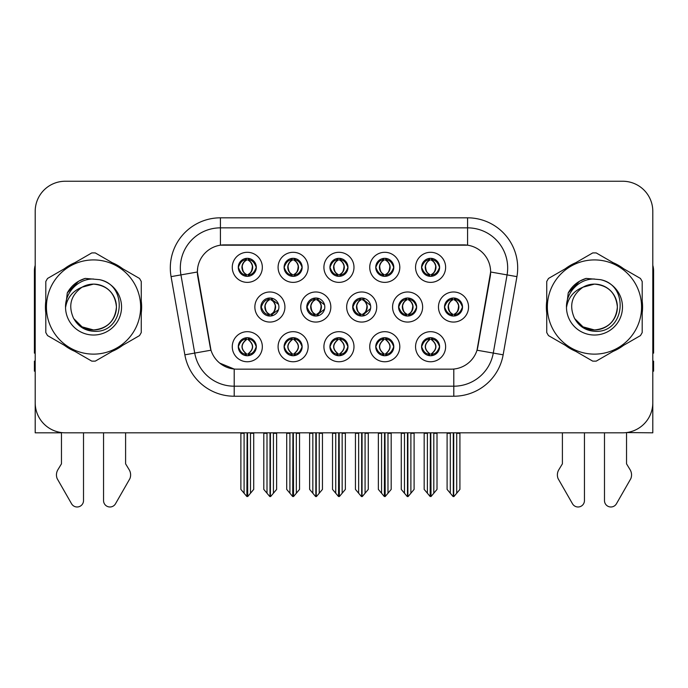 <?xml version="1.0" encoding="UTF-8"?>
<svg xmlns="http://www.w3.org/2000/svg" width="688" height="688" viewBox="0 0 688 688"><rect width="100%" height="100%" fill="white"/><g stroke="black" fill="none" stroke-linecap="round" stroke-linejoin="round"><path stroke-width="1.03" d="M421.572 346.718A9.021 9.021 0 0 0 430.593 355.739A9.021 9.021 0 0 0 439.615 346.718A9.021 9.021 0 0 0 430.593 337.696A9.021 9.021 0 0 0 421.572 346.718L421.658 346.718C423.369 351.568 425.709 354.002 428.693 354.002L429.759 354.002C423.791 349.143 423.791 344.284 429.759 339.425L430.052 339.425C423.928 344.284 423.928 349.143 430.052 354.002L430.052 354.002C423.722 349.143 423.722 344.284 430.06 339.425L428.693 339.425C425.769 339.365 423.421 341.798 421.658 346.718M415.561 346.718A15.033 15.033 0 0 0 430.593 361.75A15.033 15.033 0 0 0 445.626 346.718A15.033 15.033 0 0 0 430.593 331.685A15.033 15.033 0 0 0 415.561 346.718M352.677 307.029A9.021 9.021 0 0 0 361.699 316.041A9.021 9.021 0 0 0 370.72 307.029A9.021 9.021 0 0 0 361.699 298.007A9.021 9.021 0 0 0 352.677 307.029L352.927 307.029C354.707 302.118 357.046 299.693 359.953 299.744L359.317 298.325M346.666 307.029A15.033 15.033 0 0 0 361.699 322.061A15.033 15.033 0 0 0 376.732 307.029A15.033 15.033 0 0 0 361.699 291.987A15.033 15.033 0 0 0 346.666 307.029M375.751 267.34A9.021 9.021 0 0 0 384.773 276.352A9.021 9.021 0 0 0 393.794 267.34A9.021 9.021 0 0 0 384.773 258.318A9.021 9.021 0 0 0 375.751 267.34L375.837 267.34C377.617 262.429 379.957 259.995 382.863 260.047L382.253 258.671M369.74 267.34A15.033 15.033 0 0 0 384.773 282.372A15.033 15.033 0 0 0 399.805 267.34A15.033 15.033 0 0 0 384.773 252.298A15.033 15.033 0 0 0 369.74 267.34M306.779 307.029A9.021 9.021 0 0 0 315.792 316.041A9.021 9.021 0 0 0 324.813 307.029A9.021 9.021 0 0 0 315.792 298.007A9.021 9.021 0 0 0 306.779 307.029L307.097 307.029C308.878 302.118 311.225 299.693 314.124 299.744L313.487 298.308M300.759 307.029A15.033 15.033 0 0 0 315.792 322.061A15.033 15.033 0 0 0 330.833 307.029A15.033 15.033 0 0 0 315.792 291.987A15.033 15.033 0 0 0 300.759 307.029M329.93 346.718A9.021 9.021 0 0 0 338.952 355.739A9.021 9.021 0 0 0 347.973 346.718A9.021 9.021 0 0 0 338.952 337.696A9.021 9.021 0 0 0 329.93 346.718L330.008 346.718C331.719 351.568 334.067 354.002 337.043 354.002L338.109 354.002C332.141 349.143 332.141 344.284 338.109 339.425L338.41 339.425C332.287 344.284 332.287 349.143 338.41 354.002L338.41 354.002C332.072 349.143 332.072 344.284 338.419 339.425L337.043 339.425C334.119 339.365 331.771 341.798 330.008 346.718M323.91 346.718A15.033 15.033 0 0 0 338.952 361.75A15.033 15.033 0 0 0 353.985 346.718A15.033 15.033 0 0 0 338.952 331.685A15.033 15.033 0 0 0 323.91 346.718M421.572 267.34A9.021 9.021 0 0 0 430.593 276.352A9.021 9.021 0 0 0 439.615 267.34A9.021 9.021 0 0 0 430.593 258.318A9.021 9.021 0 0 0 421.572 267.34L421.658 267.34C423.438 262.429 425.786 259.995 428.684 260.047L428.074 258.671M415.561 267.34A15.033 15.033 0 0 0 430.593 282.372A15.033 15.033 0 0 0 445.626 267.34A15.033 15.033 0 0 0 430.593 252.298A15.033 15.033 0 0 0 415.561 267.34M238.28 346.718A9.021 9.021 0 0 0 247.302 355.739A9.021 9.021 0 0 0 256.323 346.718A9.021 9.021 0 0 0 247.302 337.696A9.021 9.021 0 0 0 238.28 346.718L238.366 346.718C240.069 351.568 242.417 354.002 245.392 354.002L246.459 354.002C240.499 349.143 240.499 344.284 246.459 339.425L246.76 339.425C240.637 344.284 240.637 349.143 246.76 354.002L246.76 354.002C240.422 349.143 240.422 344.284 246.768 339.425L245.392 339.425C242.468 339.365 240.129 341.798 238.366 346.718M232.269 346.718A15.033 15.033 0 0 0 247.302 361.75A15.033 15.033 0 0 0 262.334 346.718A15.033 15.033 0 0 0 247.302 331.685A15.033 15.033 0 0 0 232.269 346.718M284.101 267.34A9.021 9.021 0 0 0 293.122 276.352A9.021 9.021 0 0 0 302.144 267.34A9.021 9.021 0 0 0 293.122 258.318A9.021 9.021 0 0 0 284.101 267.34L284.187 267.34C285.967 262.429 288.315 259.995 291.213 260.047L290.603 258.671M278.09 267.34A15.033 15.033 0 0 0 293.122 282.372A15.033 15.033 0 0 0 308.155 267.34A15.033 15.033 0 0 0 293.122 252.298A15.033 15.033 0 0 0 278.09 267.34M398.584 307.029A9.021 9.021 0 0 0 407.606 316.041A9.021 9.021 0 0 0 416.627 307.029A9.021 9.021 0 0 0 407.606 298.007A9.021 9.021 0 0 0 398.584 307.029L398.748 307.029C400.528 302.118 402.867 299.693 405.774 299.744L405.155 298.343M392.573 307.029A15.033 15.033 0 0 0 407.606 322.061A15.033 15.033 0 0 0 422.638 307.029A15.033 15.033 0 0 0 407.606 291.987A15.033 15.033 0 0 0 392.573 307.029M284.101 346.718A9.021 9.021 0 0 0 293.122 355.739A9.021 9.021 0 0 0 302.144 346.718A9.021 9.021 0 0 0 293.122 337.696A9.021 9.021 0 0 0 284.101 346.718L284.187 346.718C285.898 351.568 288.238 354.002 291.222 354.002L292.288 354.002C286.32 349.143 286.32 344.284 292.288 339.425L292.581 339.425C286.457 344.284 286.457 349.143 292.581 354.002L292.581 354.002C286.251 349.143 286.251 344.284 292.589 339.425L291.222 339.425C288.298 339.365 285.95 341.798 284.187 346.718M278.09 346.718A15.033 15.033 0 0 0 293.122 361.75A15.033 15.033 0 0 0 308.155 346.718A15.033 15.033 0 0 0 293.122 331.685A15.033 15.033 0 0 0 278.09 346.718M375.751 346.718A9.021 9.021 0 0 0 384.773 355.739A9.021 9.021 0 0 0 393.794 346.718A9.021 9.021 0 0 0 384.773 337.696A9.021 9.021 0 0 0 375.751 346.718L375.837 346.718C377.54 351.568 379.888 354.002 382.863 354.002L383.93 354.002C377.97 349.143 377.97 344.284 383.93 339.425L384.231 339.425C378.108 344.284 378.108 349.143 384.231 354.002L384.231 354.002C377.893 349.143 377.893 344.284 384.239 339.425L382.863 339.425C379.939 339.365 377.6 341.798 375.837 346.718M369.74 346.718A15.033 15.033 0 0 0 384.773 361.75A15.033 15.033 0 0 0 399.805 346.718A15.033 15.033 0 0 0 384.773 331.685A15.033 15.033 0 0 0 369.74 346.718M260.872 307.029A9.021 9.021 0 0 0 269.894 316.041A9.021 9.021 0 0 0 278.915 307.029A9.021 9.021 0 0 0 269.894 298.007A9.021 9.021 0 0 0 260.872 307.029L261.277 307.029C263.057 302.118 265.396 299.693 268.303 299.744L267.658 298.282M254.861 307.029A15.033 15.033 0 0 0 269.894 322.061A15.033 15.033 0 0 0 284.927 307.029A15.033 15.033 0 0 0 269.894 291.987A15.033 15.033 0 0 0 254.861 307.029M444.491 307.029A9.021 9.021 0 0 0 453.504 316.041A9.021 9.021 0 0 0 462.525 307.029A9.021 9.021 0 0 0 453.504 298.007A9.021 9.021 0 0 0 444.491 307.029L444.568 307.029C446.349 302.118 448.696 299.693 451.595 299.744L450.984 298.368M438.471 307.029A15.033 15.033 0 0 0 453.504 322.061A15.033 15.033 0 0 0 468.545 307.029A15.033 15.033 0 0 0 453.504 291.987A15.033 15.033 0 0 0 438.471 307.029M329.93 267.34A9.021 9.021 0 0 0 338.952 276.352A9.021 9.021 0 0 0 347.973 267.34A9.021 9.021 0 0 0 338.952 258.318A9.021 9.021 0 0 0 329.93 267.34L330.016 267.34C331.797 262.429 334.136 259.995 337.043 260.047L336.423 258.671M323.91 267.34A15.033 15.033 0 0 0 338.952 282.372A15.033 15.033 0 0 0 353.985 267.34A15.033 15.033 0 0 0 338.952 252.298A15.033 15.033 0 0 0 323.91 267.34M238.28 267.34A9.021 9.021 0 0 0 247.302 276.352A9.021 9.021 0 0 0 256.323 267.34A9.021 9.021 0 0 0 247.302 258.318A9.021 9.021 0 0 0 238.28 267.34L238.366 267.34C240.146 262.429 242.486 259.995 245.392 260.047L244.782 258.671M232.269 267.34A15.033 15.033 0 0 0 247.302 282.372A15.033 15.033 0 0 0 262.334 267.34A15.033 15.033 0 0 0 247.302 252.298A15.033 15.033 0 0 0 232.269 267.34M197.37 271.949A27.064 27.064 0 0 0 197.783 276.645L210.15 346.804A27.064 27.064 0 0 0 236.801 369.164L451.199 369.164A27.064 27.064 0 0 0 477.85 346.804L490.217 276.645A27.064 27.064 0 0 0 463.574 244.885L224.426 244.885A27.064 27.064 0 0 0 197.37 271.949L197.671 267.933M626.536 432.571L652.8 432.812L652.8 211.311A30.066 30.066 0 0 0 622.726 181.245L65.274 181.245A30.066 30.066 0 0 0 35.2 211.311L35.2 432.812L61.464 432.812L61.464 463.832L57.904 469.715A10.019 10.019 0 0 0 57.173 478.642L71.569 503.779A6.398 6.398 0 0 0 83.515 500.58L83.515 432.812L103.553 432.812L103.553 500.58A6.398 6.398 0 0 0 115.498 503.779L129.894 478.642A10.019 10.019 0 0 0 129.163 469.715L125.603 463.832L125.603 432.812M562.397 432.812L562.397 463.832L558.837 469.715A10.019 10.019 0 0 0 558.106 478.642L572.502 503.779A6.398 6.398 0 0 0 584.447 500.58L584.447 432.812L604.485 432.812L604.485 500.58A6.398 6.398 0 0 0 616.431 503.779L630.827 478.642A10.019 10.019 0 0 0 630.096 469.715L626.536 463.832L626.536 432.812M45.804 301.026A48.108 48.108 0 0 0 45.804 313.023M64.466 345.359A48.108 48.108 0 0 0 74.863 351.362M112.204 351.362A48.108 48.108 0 0 0 122.602 345.359M141.264 313.023A48.108 48.108 0 0 0 141.264 301.026M546.736 301.026A48.108 48.108 0 0 0 546.736 313.023M565.398 345.359A48.108 48.108 0 0 0 575.796 351.362M613.137 351.362A48.108 48.108 0 0 0 623.534 345.359M642.196 313.023A48.108 48.108 0 0 0 642.196 301.026M220.418 217.821L220.418 245.186L467.582 245.186L467.582 227.848A40.093 40.093 0 0 1 507.065 274.899L493.279 353.073A40.093 40.093 0 0 1 453.796 386.2L234.204 386.2A40.093 40.093 0 0 1 194.721 353.073L180.935 274.899A40.093 40.093 0 0 1 220.418 227.848L467.582 227.848L467.582 217.821A50.112 50.112 0 0 1 516.929 276.636L503.143 354.819A50.112 50.112 0 0 1 453.796 396.228L234.204 396.228A50.112 50.112 0 0 1 184.857 354.819L171.071 276.636A50.112 50.112 0 0 1 220.418 217.821L467.582 217.821M451.199 369.164L236.801 369.164M234.204 396.228L234.204 369.043L219.764 363.126M507.065 274.899L490.63 272.001L477.016 350.209L493.279 353.073L507.065 274.899L516.929 276.636M184.857 354.819L210.984 350.209L197.37 272.001L180.935 274.899A40.093 40.093 0 0 1 180.333 267.933M477.85 346.804L477.687 347.655M210.313 347.655L210.15 346.804M122.602 268.69A48.108 48.108 0 0 0 112.204 262.687M74.863 262.687A48.108 48.108 0 0 0 64.466 268.69M623.534 268.69A48.108 48.108 0 0 0 613.137 262.687M575.796 262.687A48.108 48.108 0 0 0 565.398 268.69M622.726 181.245L65.274 181.245M35.2 211.311L35.2 402.738A30.066 30.066 0 0 0 65.274 432.812L622.726 432.812A30.066 30.066 0 0 0 652.8 402.738L652.8 211.311M427.386 493.219L427.386 433.311L427.016 432.812L427.386 433.311L424.178 433.311L424.178 432.812L424.178 489.4L430.181 496.555L430.396 432.812M437.009 432.812L437.009 489.4L431.006 496.555L430.8 432.812M437.009 489.4L437.009 433.311L433.801 433.311L433.801 493.219M434.171 432.812L433.801 433.311M432.15 337.825L431.436 339.425C437.405 344.284 437.405 349.143 431.436 354.002L431.135 354.002C437.258 349.143 437.258 344.284 431.135 339.425L431.135 339.425C437.473 344.284 437.473 349.143 431.127 354.002L432.503 354.002C435.427 354.071 437.774 351.637 439.529 346.7C437.817 341.85 435.47 339.425 432.503 339.425L433.113 338.057M431.436 339.425L432.503 339.425M462.525 307.029L462.448 307.029C460.711 302.178 458.363 299.744 455.413 299.744L454.347 299.744C457.21 301.275 458.733 303.7 458.896 307.029C458.733 310.348 457.21 312.782 454.347 314.313L455.413 314.313L456.032 315.689M451.956 298.136L452.67 299.744L451.595 299.744M454.054 314.313C456.987 312.782 458.543 310.348 458.715 307.029C458.543 303.7 456.987 301.275 454.054 299.744L454.054 299.744C456.178 300.604 457.701 302.582 458.586 305.67C458.337 310.537 456.823 313.418 454.046 314.313L454.794 315.955M462.448 307.029C460.642 311.974 458.294 314.399 455.413 314.313M452.67 299.744L452.67 299.744C449.806 301.275 448.284 303.7 448.12 307.029C448.284 310.348 449.806 312.782 452.67 314.313L451.595 314.313C448.782 314.493 446.443 312.06 444.568 307.029M452.67 314.313L452.962 314.313C450.021 312.782 448.473 310.348 448.292 307.029C448.473 303.7 450.021 301.275 452.962 299.744C450.829 300.604 449.316 302.582 448.43 305.67C448.679 310.537 450.193 313.418 452.971 314.313L451.956 315.912M459.919 433.311L459.919 489.4L456.712 493.219L456.712 433.311L459.919 433.311L459.919 432.812M447.097 432.812L447.097 489.4L453.1 496.555L453.917 496.555L456.712 493.219M456.712 433.311L457.081 432.812M453.71 432.812L453.71 496.555M449.926 432.812L450.305 433.311L447.097 433.311M450.305 433.311L450.305 493.219M453.306 496.555L453.306 432.812M431.144 274.624C434.076 273.093 435.633 270.659 435.805 267.34C435.633 264.011 434.076 261.578 431.144 260.047L431.436 260.047C434.3 261.578 435.814 264.011 435.986 267.34C435.814 270.659 434.3 273.093 431.436 274.624L432.503 274.624L433.122 276M431.144 260.047L432.503 260.047L433.122 258.671M429.045 276.223L429.751 274.624C426.887 273.093 425.373 270.659 425.21 267.34C425.373 264.011 426.887 261.578 429.751 260.047L430.052 260.047C427.11 261.578 425.554 264.011 425.382 267.34C425.554 270.659 427.11 273.093 430.052 274.624L430.052 274.624C427.282 273.729 425.76 270.848 425.511 265.981C426.405 262.893 427.919 260.915 430.06 260.055L428.684 260.047M439.615 267.34L439.529 267.34C437.723 272.285 435.384 274.71 432.503 274.624M439.529 267.34C437.792 262.489 435.452 260.055 432.503 260.047M429.751 274.624L428.684 274.624C425.872 274.804 423.524 272.371 421.658 267.34M35.2 265.327A20.047 20.047 0 0 0 34.4 270.943L34.4 353.133A20.047 20.047 0 0 1 35.2 353.082M35.2 371.167L34.4 371.167L34.4 361.148L35.2 361.148M381.565 493.219L381.565 433.311L381.195 432.812L381.565 433.311L378.357 433.311L378.357 432.812L378.357 489.4L384.36 496.555L384.575 432.812M391.188 432.812L391.188 489.4L385.185 496.555L384.97 432.812M391.188 489.4L391.188 433.311L387.98 433.311L387.98 493.219M388.35 432.812L387.98 433.311M386.321 337.825L385.607 339.425C391.575 344.284 391.575 349.143 385.607 354.002L385.314 354.002C391.438 349.143 391.438 344.284 385.314 339.425L385.314 339.425C391.653 344.284 391.653 349.143 385.306 354.002L386.682 354.002C389.606 354.071 391.945 351.637 393.708 346.7C391.988 341.85 389.649 339.425 386.682 339.425L387.292 338.057M385.607 339.425L386.682 339.425M335.744 493.219L335.744 433.311L335.374 432.812L335.744 433.311L332.536 433.311L332.536 432.812L332.536 489.4L338.539 496.555L338.745 432.812M345.359 432.812L345.359 489.4L339.356 496.555L339.15 432.812M345.359 489.4L345.359 433.311L342.16 433.311L342.16 493.219M342.529 432.812L342.16 433.311M340.5 337.825L339.786 339.425C345.754 344.284 345.754 349.143 339.786 354.002L339.494 354.002C345.617 349.143 345.617 344.284 339.494 339.425L339.494 339.425C345.823 344.284 345.823 349.143 339.485 354.002L340.852 354.002C343.776 354.071 346.124 351.637 347.887 346.7C346.167 341.85 343.819 339.425 340.852 339.425L341.472 338.057M339.786 339.425L340.852 339.425M289.915 493.219L289.915 433.311L289.545 432.812L289.915 433.311L286.707 433.311L286.707 432.812L286.707 489.4L292.718 496.555L292.925 432.812M299.538 432.812L299.538 489.4L293.535 496.555L293.329 432.812M299.538 489.4L299.538 433.311L296.33 433.311L296.33 493.219M296.7 432.812L296.33 433.311M294.679 337.825L293.965 339.425C299.934 344.284 299.934 349.143 293.965 354.002L293.664 354.002C299.787 349.143 299.787 344.284 293.664 339.425L293.664 339.425C300.002 344.284 300.002 349.143 293.656 354.002L295.032 354.002C297.956 354.071 300.303 351.637 302.066 346.7C300.346 341.85 297.999 339.425 295.032 339.425L295.642 338.057M293.965 339.425L295.032 339.425M244.094 493.219L244.094 433.311L243.724 432.812L244.094 433.311L240.886 433.311L240.886 432.812L240.886 489.4L246.889 496.555L247.104 432.812M253.717 432.812L253.717 489.4L247.714 496.555L247.499 432.812M253.717 489.4L253.717 433.311L250.509 433.311L250.509 493.219M250.879 432.812L250.509 433.311M248.85 337.825L248.136 339.425C254.104 344.284 254.104 349.143 248.136 354.002L247.843 354.002C253.967 349.143 253.967 344.284 247.843 339.425L247.843 339.425C254.182 344.284 254.182 349.143 247.835 354.002L249.211 354.002C252.135 354.071 254.474 351.637 256.237 346.7C254.517 341.85 252.178 339.425 249.211 339.425L249.821 338.057M248.136 339.425L249.211 339.425M409.592 314.313C412.473 314.399 414.812 311.974 416.618 307.029C414.881 302.178 412.542 299.744 409.592 299.744L408.526 299.744C411.39 301.275 412.903 303.7 413.075 307.029C412.903 310.348 411.39 312.782 408.526 314.313L409.592 314.313L410.194 315.663M406.126 298.128L406.84 299.744L405.774 299.744M408.233 314.313C411.166 312.782 412.723 310.348 412.895 307.029C412.723 303.7 411.166 301.275 408.233 299.744L408.233 299.744C410.358 300.604 411.871 302.582 412.766 305.67C412.516 310.537 411.003 313.418 408.225 314.313L408.964 315.938M406.84 299.744L406.84 299.744C403.976 301.275 402.463 303.7 402.291 307.029C402.463 310.348 403.976 312.782 406.84 314.313L405.774 314.313C402.962 314.493 400.614 312.06 398.748 307.029M406.126 315.921L407.141 314.313C404.2 312.782 402.643 310.348 402.471 307.029C402.643 303.7 404.2 301.275 407.141 299.744M414.099 433.311L414.099 489.4L410.891 493.219L410.891 433.311L414.099 433.311L414.099 432.812M401.267 432.812L401.267 489.4L407.27 496.555L408.096 496.555L410.891 493.219M410.891 433.311L411.261 432.812M407.881 432.812L407.881 496.555M404.105 432.812L404.475 433.311L401.267 433.311M404.475 433.311L404.475 493.219M407.485 496.555L407.485 432.812M370.591 305.506L363.771 299.744L362.705 299.744C365.569 301.275 367.082 303.7 367.254 307.029C367.082 310.348 365.569 312.782 362.705 314.313L363.771 314.313L364.365 315.646M360.297 298.119L361.019 299.744L359.953 299.744M362.404 314.313C365.345 312.782 366.902 310.348 367.074 307.029C366.902 303.7 365.345 301.275 362.404 299.744L362.404 299.744C364.537 300.604 366.05 302.582 366.945 305.67C366.695 310.537 365.173 313.418 362.395 314.313L363.135 315.93M370.6 308.516L363.771 314.313M361.019 299.744L361.019 299.744C358.156 301.275 356.642 303.7 356.47 307.029C356.642 310.348 358.156 312.782 361.019 314.313L359.953 314.313C357.132 314.493 354.793 312.06 352.927 307.029M361.019 314.313L361.312 314.313C358.379 312.782 356.823 310.348 356.651 307.029C356.823 303.7 358.379 301.275 361.312 299.744C359.188 300.604 357.674 302.582 356.78 305.67C357.029 310.537 358.543 313.418 361.32 314.313L360.297 315.938M368.278 433.311L368.278 489.4L365.07 493.219L365.07 433.311L368.278 433.311L368.278 432.812M355.447 432.812L355.447 489.4L361.449 496.555L362.275 496.555L365.07 493.219M365.07 433.311L365.44 432.812M362.06 432.812L362.06 496.555M358.285 432.812L358.654 433.311L355.447 433.311M358.654 433.311L358.654 493.219M361.656 496.555L361.656 432.812M324.555 304.853L317.951 299.744L316.876 299.744C319.739 301.275 321.262 303.7 321.425 307.029C321.262 310.348 319.739 312.782 316.876 314.313L317.951 314.313L318.527 315.62M314.468 298.102L315.199 299.744L314.124 299.744M316.583 314.313C319.516 312.782 321.072 310.348 321.244 307.029C321.072 303.7 319.516 301.275 316.583 299.744L316.583 299.744C318.716 300.604 320.23 302.582 321.115 305.67C320.866 310.537 319.352 313.418 316.575 314.313L317.306 315.921M324.555 309.179L317.951 314.313M315.199 299.744L315.199 299.744C312.335 301.275 310.813 303.7 310.649 307.029C310.813 310.348 312.335 312.782 315.199 314.313L314.124 314.313C311.311 314.493 308.972 312.06 307.097 307.029M315.199 314.313L315.491 314.313C312.55 312.782 311.002 310.348 310.821 307.029C311.002 303.7 312.55 301.275 315.491 299.744C313.358 300.604 311.845 302.582 310.959 305.67C311.208 310.537 312.722 313.418 315.5 314.313L314.468 315.947M322.448 433.311L322.448 489.4L319.241 493.219L319.241 433.311L322.448 433.311L322.448 432.812M309.626 432.812L309.626 489.4L315.629 496.555L316.446 496.555L319.241 493.219M319.241 433.311L319.619 432.812M316.239 432.812L316.239 496.555M312.455 432.812L312.834 433.311L309.626 433.311M312.834 433.311L312.834 493.219M315.835 496.555L315.835 432.812M278.511 304.363L272.121 299.744L271.055 299.744C273.919 301.275 275.432 303.7 275.604 307.029C275.432 310.348 273.919 312.782 271.055 314.313L272.121 314.313L272.697 315.603M268.638 298.093L269.369 299.744L268.303 299.744M270.762 314.313C273.695 312.782 275.252 310.348 275.424 307.029C275.252 303.7 273.695 301.275 270.762 299.744L270.762 299.744C272.887 300.604 274.4 302.582 275.295 305.67C275.045 310.537 273.532 313.418 270.754 314.313L271.476 315.904M278.511 309.677L272.121 314.313M269.369 299.744L269.369 299.744C266.505 301.275 264.992 303.7 264.82 307.029C264.992 310.348 266.505 312.782 269.369 314.313L268.303 314.313C265.491 314.493 263.143 312.06 261.277 307.029M268.638 315.955L269.67 314.313C266.729 312.782 265.172 310.348 265 307.029C265.172 303.7 266.729 301.275 269.67 299.744M276.628 433.311L276.628 489.4L273.42 493.219L273.42 433.311L276.628 433.311L276.628 432.812M263.796 432.812L263.796 489.4L269.799 496.555L270.625 496.555L273.42 493.219M273.42 433.311L273.79 432.812M270.41 432.812L270.41 496.555M266.634 432.812L267.004 433.311L263.796 433.311M267.004 433.311L267.004 493.219M270.014 496.555L270.014 432.812M386.063 258.404L385.306 260.047C387.447 260.915 388.961 262.893 389.855 265.981C389.606 270.848 388.092 273.729 385.306 274.624C388.256 273.093 389.812 270.659 389.984 267.34C389.812 264.011 388.256 261.578 385.314 260.047L385.615 260.047C388.479 261.578 389.993 264.011 390.165 267.34C389.993 270.659 388.479 273.093 385.615 274.624L386.682 274.624L387.292 276M385.314 260.047L386.682 260.047L387.292 258.671M383.216 276.223L383.93 274.624C381.066 273.093 379.552 270.659 379.38 267.34C379.552 264.011 381.066 261.578 383.93 260.047L384.231 260.047C381.29 261.578 379.733 264.011 379.561 267.34C379.733 270.659 381.29 273.093 384.231 274.624L384.231 274.624C381.453 273.729 379.939 270.848 379.69 265.981C380.584 262.893 382.098 260.915 384.231 260.055L382.863 260.047M393.794 267.34L393.708 267.34C391.902 272.285 389.563 274.71 386.682 274.624M393.708 267.34C391.971 262.489 389.632 260.055 386.682 260.047M383.93 274.624L382.863 274.624C380.043 274.804 377.703 272.371 375.837 267.34M340.233 258.404L339.485 260.047C341.626 260.915 343.14 262.893 344.034 265.981C343.776 270.848 342.263 273.729 339.485 274.624C342.435 273.093 343.983 270.659 344.163 267.34C343.983 264.011 342.435 261.578 339.494 260.047L339.786 260.047C342.65 261.578 344.172 264.011 344.335 267.34C344.172 270.659 342.65 273.093 339.786 274.624L340.861 274.624L341.472 276M339.494 260.047L340.861 260.047L341.472 258.671M337.395 276.223L338.109 274.624C335.245 273.093 333.732 270.659 333.56 267.34C333.732 264.011 335.245 261.578 338.109 260.047L338.401 260.047C335.469 261.578 333.912 264.011 333.74 267.34C333.912 270.659 335.469 273.093 338.401 274.624L338.401 274.624C335.632 273.729 334.119 270.848 333.869 265.981C334.755 262.893 336.277 260.915 338.41 260.055L337.043 260.047M347.973 267.34L347.887 267.34C346.081 272.285 343.733 274.71 340.861 274.624M347.887 267.34C346.15 262.489 343.802 260.055 340.861 260.047M338.109 274.624L337.043 274.624C334.222 274.804 331.883 272.371 330.016 267.34M293.673 274.624C296.605 273.093 298.162 270.659 298.334 267.34C298.162 264.011 296.605 261.578 293.673 260.047L293.965 260.047C296.829 261.578 298.343 264.011 298.515 267.34C298.343 270.659 296.829 273.093 293.965 274.624L295.032 274.624L295.651 276M293.673 260.047L295.032 260.047L295.651 258.671M291.574 276.223L292.28 274.624C289.424 273.093 287.902 270.659 287.739 267.34C287.902 264.011 289.424 261.578 292.28 260.047L292.581 260.047C289.639 261.578 288.083 264.011 287.911 267.34C288.083 270.659 289.639 273.093 292.581 274.624L292.581 274.624C289.811 273.729 288.289 270.848 288.04 265.981C288.934 262.893 290.448 260.915 292.589 260.055L291.213 260.047M302.144 267.34L302.066 267.34C300.252 272.285 297.913 274.71 295.032 274.624M302.066 267.34C300.321 262.489 297.981 260.055 295.032 260.047M292.28 274.624L291.213 274.624C288.401 274.804 286.053 272.371 284.187 267.34M248.592 258.404L247.835 260.047C249.976 260.915 251.49 262.893 252.384 265.981C252.135 270.848 250.621 273.729 247.835 274.624C250.785 273.093 252.341 270.659 252.513 267.34C252.341 264.011 250.785 261.578 247.843 260.047L248.144 260.047C251.008 261.578 252.522 264.011 252.694 267.34C252.522 270.659 251.008 273.093 248.144 274.624L249.211 274.624L249.821 276M247.843 260.047L249.211 260.047L249.821 258.671M245.745 276.223L246.459 274.624C243.595 273.093 242.081 270.659 241.909 267.34C242.081 264.011 243.595 261.578 246.459 260.047L246.76 260.047C243.819 261.578 242.262 264.011 242.09 267.34C242.262 270.659 243.819 273.093 246.76 274.624L246.76 274.624C243.982 273.729 242.468 270.848 242.219 265.981C243.113 262.893 244.627 260.915 246.768 260.055L245.392 260.047M256.323 267.34L256.237 267.34C254.431 272.285 252.092 274.71 249.211 274.624M256.237 267.34C254.5 262.489 252.161 260.055 249.211 260.047M246.459 274.624L245.392 274.624C242.572 274.804 240.232 272.371 238.366 267.34M116.427 306.203A22.91 22.91 0 0 0 82.07 287.188C70.838 295.178 67.983 305.489 73.487 318.123L73.797 318.664A22.91 22.91 0 0 0 93.534 329.939C107.448 328.58 115.085 320.943 116.444 307.029C115.085 293.105 107.448 285.468 93.534 284.11L82.07 287.188L93.534 284.11C107.448 285.468 115.085 293.105 116.444 307.029C115.085 320.943 107.448 328.58 93.534 329.939A22.91 22.91 0 0 0 116.444 307.029C115.085 293.105 107.448 285.468 93.534 284.11C107.448 285.468 115.085 293.105 116.444 307.029C115.085 320.943 107.448 328.58 93.534 329.939C107.448 328.58 115.085 320.943 116.444 307.029C115.085 293.105 107.448 285.468 93.534 284.11C107.448 285.468 115.085 293.105 116.444 307.029C115.085 320.943 107.448 328.58 93.534 329.939C107.448 328.58 115.085 320.943 116.444 307.029C115.085 293.105 107.448 285.468 93.534 284.11C107.448 285.468 115.085 293.105 116.444 307.029C115.085 320.943 107.448 328.58 93.534 329.939L82.078 326.869L73.797 318.664L82.078 326.869L93.534 329.939L82.078 326.869L73.797 318.664L82.078 326.869L93.534 329.939L82.078 326.869L73.797 318.664L82.078 326.869L93.534 329.939L82.078 326.869L73.797 318.664C78.183 326.396 84.762 330.601 93.534 331.272C124.175 333.843 128.957 285.004 99.407 279.646L85.2 278.408C77.288 280.85 71.32 285.675 67.295 292.89L65.541 307.631A28.002 28.002 0 0 0 93.534 335.03A28.002 28.002 0 0 0 99.407 279.646M93.534 354.131A47.111 47.111 0 0 0 140.644 307.029A47.111 47.111 0 0 0 93.534 259.918A47.111 47.111 0 0 0 46.431 307.029A47.111 47.111 0 0 0 93.534 354.131M93.534 361.148A54.12 54.12 0 0 0 95.305 361.123L139.492 335.606A54.12 54.12 0 0 0 141.264 332.536L141.264 281.512A54.12 54.12 0 0 0 139.492 278.442L95.305 252.935A54.12 54.12 0 0 0 91.762 252.935L47.575 278.442A54.12 54.12 0 0 0 45.804 281.512L45.804 332.536A54.12 54.12 0 0 0 47.575 335.606L91.762 361.123A54.12 54.12 0 0 0 93.534 361.148M65.532 307.029C65.248 292.168 78.466 278.528 93.534 279.018M65.541 307.631C67.157 297.758 72.67 290.947 82.07 287.188M67.295 292.89L78.63 281.22L85.037 278.459L78.63 281.22L67.329 292.839L78.63 281.22L85.037 278.459L78.63 281.22L67.295 292.89L78.63 281.22L85.2 278.408L78.63 281.22L74.906 283.766L78.63 281.22L85.2 278.408L78.63 281.22L74.906 283.766L78.63 281.22L85.2 278.408L78.63 281.22L74.906 283.766L78.63 281.22L85.2 278.408L78.63 281.22L74.906 283.766M85.037 278.459L78.63 281.22L67.329 292.839L78.63 281.22L85.037 278.459L78.63 281.22L67.329 292.839M652.8 265.327A20.047 20.047 0 0 1 653.6 270.943L653.6 353.133A20.047 20.047 0 0 0 652.8 353.082M652.8 361.148L653.6 361.148L653.6 371.167L652.8 371.167M617.36 306.203A22.91 22.91 0 0 0 583.003 287.188C571.771 295.178 568.916 305.489 574.42 318.123L574.729 318.664A22.91 22.91 0 0 0 594.466 329.939C608.381 328.58 616.018 320.943 617.377 307.029C616.018 293.105 608.381 285.468 594.466 284.11L583.003 287.188L594.466 284.11C608.381 285.468 616.018 293.105 617.377 307.029C616.018 320.943 608.381 328.58 594.466 329.939A22.91 22.91 0 0 0 617.377 307.029C616.018 293.105 608.381 285.468 594.466 284.11C608.381 285.468 616.018 293.105 617.377 307.029C616.018 320.943 608.381 328.58 594.466 329.939C608.381 328.58 616.018 320.943 617.377 307.029C616.018 293.105 608.381 285.468 594.466 284.11C608.381 285.468 616.018 293.105 617.377 307.029C616.018 320.943 608.381 328.58 594.466 329.939C608.381 328.58 616.018 320.943 617.377 307.029C616.018 293.105 608.381 285.468 594.466 284.11C608.381 285.468 616.018 293.105 617.377 307.029C616.018 320.943 608.381 328.58 594.466 329.939L583.011 326.869L574.729 318.664L583.011 326.869L594.466 329.939L583.011 326.869L574.729 318.664L583.011 326.869L594.466 329.939L583.011 326.869L574.729 318.664L583.011 326.869L594.466 329.939L583.011 326.869L574.729 318.664C579.115 326.396 585.694 330.601 594.466 331.272C625.108 333.843 629.89 285.004 600.34 279.646L586.133 278.408C578.221 280.85 572.253 285.675 568.228 292.89L566.473 307.631A28.002 28.002 0 0 0 594.466 335.03A28.002 28.002 0 0 0 600.34 279.646M594.466 354.131A47.111 47.111 0 0 0 641.569 307.029A47.111 47.111 0 0 0 594.466 259.918A47.111 47.111 0 0 0 547.356 307.029A47.111 47.111 0 0 0 594.466 354.131M594.466 361.148A54.12 54.12 0 0 0 596.238 361.123L640.425 335.606A54.12 54.12 0 0 0 642.196 332.536L642.196 281.512A54.12 54.12 0 0 0 640.425 278.442L596.238 252.935A54.12 54.12 0 0 0 592.695 252.935L548.508 278.442A54.12 54.12 0 0 0 546.736 281.512L546.736 332.536A54.12 54.12 0 0 0 548.508 335.606L592.695 361.123A54.12 54.12 0 0 0 594.466 361.148M566.465 307.029C566.181 292.168 579.399 278.528 594.466 279.018M566.473 307.631C568.09 297.758 573.603 290.947 583.003 287.188M585.97 278.459L579.563 281.22L568.262 292.839L579.563 281.22L585.97 278.459L579.563 281.22L568.262 292.839L579.563 281.22L585.97 278.459L579.563 281.22L568.262 292.839L579.563 281.22L585.97 278.459L579.563 281.22L568.228 292.89L579.563 281.22L586.133 278.408L579.563 281.22L575.839 283.766L579.563 281.22L586.133 278.408L579.563 281.22L575.839 283.766L579.563 281.22L586.133 278.408L579.563 281.22L575.839 283.766L579.563 281.22L586.133 278.408L579.563 281.22L575.839 283.766M453.796 369.043L453.796 396.228M171.071 276.636L180.935 274.899M493.279 353.073L503.143 354.819M429.045 337.825L429.759 339.425M432.15 355.601L431.436 354.002M429.045 355.601L429.759 354.002M428.693 339.425L428.074 338.057M432.503 354.002L433.113 355.378M428.693 354.002L428.074 355.378M455.413 299.744L456.032 298.368M455.06 298.136L454.347 299.744M455.06 315.912L454.347 314.313M451.595 314.313L450.984 315.689M432.15 276.223L431.436 274.624M432.15 258.447L431.436 260.047M429.045 258.447L429.751 260.047M428.684 274.624L428.074 276M383.225 337.825L383.93 339.425M386.321 355.601L385.607 354.002M383.225 355.601L383.93 354.002M382.863 339.425L382.253 338.057M386.682 354.002L387.292 355.378M382.863 354.002L382.253 355.378M337.395 337.825L338.109 339.425M340.5 355.601L339.786 354.002M337.395 355.601L338.109 354.002M337.043 339.425L336.432 338.057M340.852 354.002L341.472 355.378M337.043 354.002L336.432 355.378M291.574 337.825L292.288 339.425M294.679 355.601L293.965 354.002M291.574 355.601L292.288 354.002M291.222 339.425L290.603 338.057M295.032 354.002L295.642 355.378M291.222 354.002L290.603 355.378M245.754 337.825L246.459 339.425M248.85 355.601L248.136 354.002M245.754 355.601L246.459 354.002M245.392 339.425L244.782 338.057M249.211 354.002L249.821 355.378M245.392 354.002L244.782 355.378M409.592 299.744L410.194 298.386M409.231 298.153L408.526 299.744M409.231 315.895L408.526 314.313M405.774 314.313L405.155 315.706M363.771 299.744L364.365 298.403M363.402 298.171L362.705 299.744M363.402 315.887L362.705 314.313M359.953 314.313L359.317 315.723M317.951 299.744L318.527 298.429M317.572 298.179L316.876 299.744M317.572 315.869L316.876 314.313M314.124 314.313L313.487 315.749M272.121 299.744L272.697 298.454M271.743 298.196L271.055 299.744M271.743 315.852L271.055 314.313M268.303 314.313L267.658 315.766M386.329 276.223L385.615 274.624M386.329 258.447L385.615 260.047M383.216 258.447L383.93 260.047M382.863 274.624L382.253 276M340.5 276.223L339.786 274.624M340.5 258.447L339.786 260.047M337.395 258.447L338.109 260.047M337.043 274.624L336.423 276M294.679 276.223L293.965 274.624M294.679 258.447L293.965 260.047M291.574 258.447L292.28 260.047M291.213 274.624L290.603 276M248.858 276.223L248.144 274.624M248.858 258.447L248.144 260.047M245.745 258.447L246.459 260.047M245.392 274.624L244.782 276M431.883 337.791L431.127 339.425M429.312 337.791L430.06 339.425M431.883 355.644L431.127 354.002M429.312 355.644L430.06 354.002M454.794 298.093L454.046 299.744M452.222 298.093L452.971 299.744M452.222 315.955L452.971 314.313M431.883 258.404L431.135 260.047C433.268 260.915 434.782 262.893 435.676 265.981C435.427 270.848 433.913 273.729 431.135 274.624L431.883 276.266M429.303 258.404L430.06 260.047M429.303 276.266L430.06 274.624M386.054 337.791L385.306 339.425M383.483 337.791L384.239 339.425M386.054 355.644L385.306 354.002M383.483 355.644L384.239 354.002M340.233 337.791L339.485 339.425M337.662 337.791L338.419 339.425M340.233 355.644L339.485 354.002M337.662 355.644L338.419 354.002M294.412 337.791L293.656 339.425M291.841 337.791L292.589 339.425M294.412 355.644L293.656 354.002M291.841 355.644L292.589 354.002M248.583 337.791L247.835 339.425M246.012 337.791L246.768 339.425M248.583 355.644L247.835 354.002M246.012 355.644L246.768 354.002M408.964 298.11L408.225 299.744M406.393 298.085L407.15 299.744C405.008 300.604 403.495 302.582 402.6 305.67C402.85 310.537 404.363 313.418 407.15 314.313L406.393 315.964M363.135 298.119L362.395 299.744M360.564 298.076L361.32 299.744M360.564 315.973L361.32 314.313M317.306 298.136L316.575 299.744M314.734 298.067L315.5 299.744M314.734 315.981L315.5 314.313M271.476 298.145L270.754 299.744M268.905 298.059L269.679 299.744C267.537 300.604 266.024 302.582 265.129 305.67C265.379 310.537 266.892 313.418 269.679 314.313L268.905 315.99M385.306 274.624L386.063 276.266M383.483 258.404L384.231 260.047M383.483 276.266L384.231 274.624M339.485 274.624L340.233 276.266M337.662 258.404L338.41 260.047M337.662 276.266L338.41 274.624M294.412 258.404L293.664 260.047C295.797 260.915 297.311 262.893 298.205 265.981C297.956 270.848 296.442 273.729 293.664 274.624L294.412 276.266M291.832 258.404L292.589 260.047M291.832 276.266L292.589 274.624M247.835 274.624L248.592 276.266M246.012 258.404L246.768 260.047M246.012 276.266L246.768 274.624"/></g></svg>
